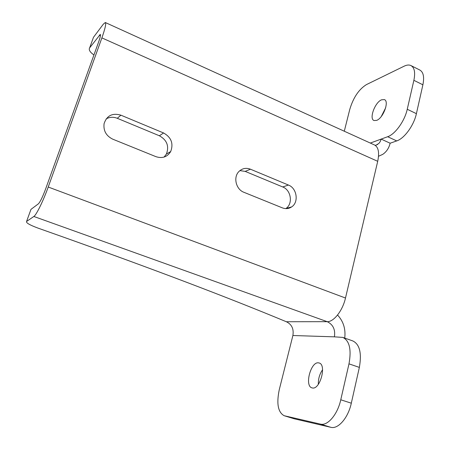 <?xml version="1.0" encoding="UTF-8"?>
<svg xmlns="http://www.w3.org/2000/svg" width="450" height="450" viewBox="0 0 450 450"><rect width="100%" height="100%" fill="white"/><g stroke="black" fill="none" stroke-linecap="round" stroke-linejoin="round"><path stroke-width="0.67" d="M30.752 209.959L30.966 209.374L38.424 203.805C40.224 201.898 42.598 197.021 45.551 189.169L98.556 42.148C100.237 37.384 100.811 34.808 100.282 34.408L100.333 34.431M239.889 170.612L245.199 171.388L250.47 169.211L288.439 185.051C296.933 188.162 299.036 202.219 291.668 206.899C288.804 208.806 285.694 209.121 282.33 207.855L243.911 192.296C236.064 189.467 233.078 177.396 238.781 171.658C242.089 168.368 245.987 167.552 250.47 169.211M291.668 206.899L285.896 208.519C293.192 203.895 291.133 190.029 282.729 186.964L245.199 171.388M106.172 118.896C109.671 116.972 113.372 116.775 117.281 118.294L120.915 115.177L163.581 132.969C171.276 137.346 173.649 143.533 170.702 151.537C167.276 157.011 162.354 158.721 155.947 156.667L112.725 139.162C106.149 135.889 103.264 130.719 104.079 123.66C106.824 115.554 112.438 112.725 120.915 115.177M170.702 151.537L166.399 154.063C169.318 146.171 166.978 140.074 159.384 135.771L117.281 118.294M166.399 154.063L164.104 157.067M334.412 336.842L342.821 337.41C349.515 340.729 351.568 349.543 348.986 363.853L340.768 399.786C337.584 414.489 327.589 426.178 320.4 424.097L284.164 415.716C277.965 412.284 276.351 403.532 279.321 389.458L292.894 335.514L334.412 336.842C335.486 329.591 333.09 324.534 327.218 321.677C333.743 322.003 342.686 310.607 345.493 298.024L377.713 161.308C379.536 152.449 378.422 146.987 374.389 144.911L105.401 22.562M93.938 54.968C89.944 52.133 88.515 49.759 89.651 47.852L93.487 37.282L103.309 24.193L105.294 22.511C106.358 23.259 105.221 28.384 101.886 37.89L48.223 187.026C43.307 200.818 36.309 215.072 33.846 216.478L26.567 221.473C25.942 222.829 29.756 225.045 38.019 228.111L63.101 236.998C153.821 269.314 228.229 297.557 286.329 321.739L327.218 321.677L33.846 216.478M292.894 335.514C293.951 328.928 291.763 324.332 286.329 321.739M344.734 338.091C345.797 328.995 343.401 321.311 337.551 315.034M343.029 337.483L352.862 340.959C359.691 344.329 361.856 353.137 359.359 367.397L351.309 403.189C348.204 417.836 338.147 429.429 330.817 427.309L294.266 418.798L284.164 415.716M318.341 384.306C318.189 378.911 319.601 374.057 322.577 369.737M318.454 362.846L319.146 362.987C326.812 364.652 320.119 389.835 312.429 387.973L311.951 387.861C304.329 386.016 310.781 361.513 318.454 362.846M89.651 47.852L100.282 34.408M411.233 65.711L419.614 69.924C423.382 71.904 424.474 76.866 422.893 84.802L416.402 113.664C413.944 125.359 404.303 138.538 396.726 140.912L390.139 143.224C388.941 148.134 386.471 151.852 382.714 154.378L378.529 156.268M390.139 143.224L381.156 139.101L380.317 141.401L378.99 143.325L375.502 145.541M381.274 116.488L385.684 107.752M370.316 143.061L387.664 136.721C395.134 134.28 404.73 120.994 407.25 109.266L413.876 80.325C415.496 72.366 414.461 67.41 410.766 65.475C408.926 64.699 406.727 64.929 404.173 66.167L366.469 84.583C358.886 89.297 353.329 97.554 349.785 109.356L344.289 131.22M381.561 99.804L384.339 99.585C389.565 101.109 383.231 118.198 376.622 120.386L374.04 120.538C368.876 118.957 374.929 102.324 381.561 99.804M345.493 298.024L48.223 187.026M101.886 37.89L377.713 161.308M30.966 209.374L26.567 221.473M284.518 415.811L294.266 418.798M348.986 363.853L359.359 367.397M340.768 399.786L351.309 403.189M320.4 424.097L330.817 427.309M99.337 35.184L100.434 35.674M413.876 80.325L422.893 84.802M407.25 109.266L416.402 113.664M387.664 136.721L396.726 140.912M159.384 135.771L163.581 132.969M282.729 186.964L288.439 185.051M377.634 144.518L375.255 145.367"/></g></svg>
